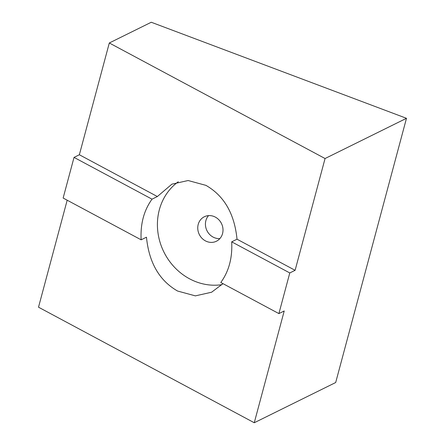 <?xml version="1.0" encoding="UTF-8"?>
<svg xmlns="http://www.w3.org/2000/svg" width="445" height="445" viewBox="0 0 445 445"><rect width="100%" height="100%" fill="white"/><g stroke="black" fill="none" stroke-linecap="round" stroke-linejoin="round"><path stroke-width="0.67" d="M278.893 313.597L289.784 272.946L231.695 241.841C232.524 257.777 228.897 271.328 220.803 282.486L278.893 313.597L284.216 310.966L254.262 422.75L335.691 382.522L406.485 118.303L325.061 158.531L109.309 42.981L151.267 22.25L406.485 118.303M289.784 272.946L295.107 270.315L325.061 158.531M67.184 200.206L38.515 307.195L254.262 422.75M222.984 283.654L211.603 292.226L195.366 295.869L177.588 291.041C159.36 280.589 148.992 262.639 146.466 237.191L141.143 239.822C140.314 223.88 143.946 210.335 152.034 199.171L157.363 196.54L171.887 184.169L188.124 180.525L205.907 185.354C224.13 195.806 234.498 213.756 237.024 239.204L231.695 241.841M109.309 42.981L79.36 154.76L74.031 157.397L63.14 198.042L141.143 239.822M222.049 284.639A57.238 51.876 63.7 0 1 196.223 281.835A57.238 51.876 63.7 0 1 158.364 235.277A57.238 51.876 63.7 0 1 178.289 181.738M213.756 216.392A13.65 12.371 -116.3 0 0 204.333 216.754A13.65 12.371 -116.3 0 0 197.83 229.475A13.65 12.371 -116.3 0 0 207.003 241.591A13.65 12.371 -116.3 0 0 216.426 241.229A13.65 12.371 -116.3 0 0 222.928 228.508A13.65 12.371 -116.3 0 0 213.756 216.392M219.891 238.576A13.65 12.371 63.7 0 1 214.679 237.802A13.65 12.371 63.7 0 1 208.544 215.614M237.024 239.204L295.107 270.315M79.36 154.76L157.363 196.54M152.034 199.171L74.031 157.397"/></g></svg>

